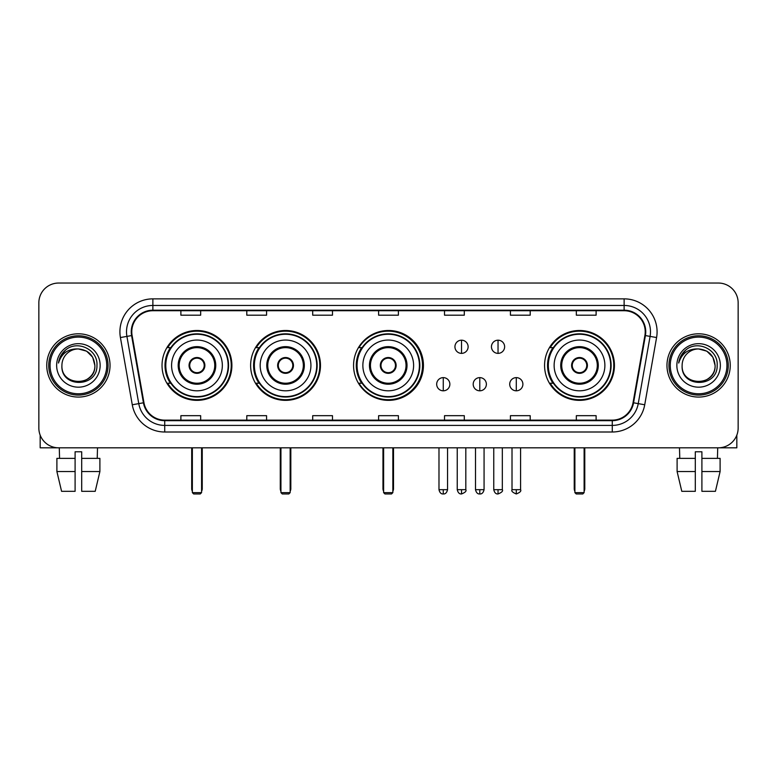 <?xml version="1.0" encoding="UTF-8"?>
<svg xmlns="http://www.w3.org/2000/svg" width="777" height="777" viewBox="0 0 777 777"><rect width="100%" height="100%" fill="white"/><g stroke="black" fill="none" stroke-linecap="round" stroke-linejoin="round"><path stroke-width="1.17" d="M544.57 365.433A34.936 34.936 0 0 0 579.506 400.359A34.936 34.936 0 0 0 614.442 365.433A34.936 34.936 0 0 0 579.506 330.497A34.936 34.936 0 0 0 544.57 365.433M353.564 365.433A34.936 34.936 0 0 0 388.5 400.359A34.936 34.936 0 0 0 423.436 365.433A34.936 34.936 0 0 0 388.5 330.497A34.936 34.936 0 0 0 353.564 365.433M250.621 365.433A34.936 34.936 0 0 0 285.547 400.359A34.936 34.936 0 0 0 320.483 365.433A34.936 34.936 0 0 0 285.547 330.497A34.936 34.936 0 0 0 250.621 365.433M162.034 365.433A34.936 34.936 0 0 0 196.97 400.359A34.936 34.936 0 0 0 231.896 365.433A34.936 34.936 0 0 0 196.97 330.497A34.936 34.936 0 0 0 162.034 365.433M170.416 383.226A31.964 31.964 0 0 1 170.416 347.64M258.994 383.226A31.964 31.964 0 0 1 258.994 347.64M361.684 383.226A31.964 31.964 0 0 1 361.684 347.64M552.952 383.226A31.964 31.964 0 0 1 552.952 347.64M38.85 302.816L38.85 428.049A19.775 19.775 0 0 0 58.625 447.814L718.375 447.814A19.775 19.775 0 0 0 738.15 428.049L738.15 302.816A19.775 19.775 0 0 0 718.375 283.042L58.625 283.042A19.775 19.775 0 0 0 38.85 302.816L38.85 428.049M46.756 365.433A31.634 31.634 0 0 0 78.399 397.066A31.634 31.634 0 0 0 110.033 365.433A31.634 31.634 0 0 0 78.399 333.799A31.634 31.634 0 0 0 46.756 365.433A31.634 31.634 0 0 0 78.399 397.066A31.634 31.634 0 0 0 110.033 365.433A31.634 31.634 0 0 0 78.399 333.799A31.634 31.634 0 0 0 46.756 365.433M666.967 365.433A31.634 31.634 0 0 0 698.601 397.066A31.634 31.634 0 0 0 730.244 365.433A31.634 31.634 0 0 0 698.601 333.799A31.634 31.634 0 0 0 666.967 365.433A31.634 31.634 0 0 0 698.601 397.066A31.634 31.634 0 0 0 730.244 365.433A31.634 31.634 0 0 0 698.601 333.799A31.634 31.634 0 0 0 666.967 365.433M131.779 331.818A21.096 21.096 0 0 1 152.875 310.722L624.125 310.722A21.096 21.096 0 0 1 644.9 335.479L633.041 402.709A21.096 21.096 0 0 1 612.276 420.134L164.724 420.134A21.096 21.096 0 0 1 143.959 402.709L132.1 335.479A21.096 21.096 0 0 1 131.779 331.818M131.255 331.818A21.62 21.62 0 0 0 131.585 335.577L143.434 402.797A21.62 21.62 0 0 0 164.724 420.668L612.276 420.668A21.62 21.62 0 0 0 633.566 402.797L645.415 335.577A21.62 21.62 0 0 0 624.125 310.198L152.875 310.198A21.62 21.62 0 0 0 131.255 331.818M120.416 337.539A32.955 32.955 0 0 1 152.875 298.863L624.125 298.863A32.955 32.955 0 0 1 656.584 337.539L644.725 404.768A32.955 32.955 0 0 1 612.276 432.002L164.724 432.002A32.955 32.955 0 0 1 132.275 404.768L120.416 337.539L126.913 336.392A26.36 26.36 0 0 1 152.875 305.458L624.125 305.458A26.36 26.36 0 0 1 650.087 336.392L638.238 403.622A26.36 26.36 0 0 1 612.276 425.407L164.724 425.407A26.36 26.36 0 0 1 138.762 403.622L126.913 336.392A26.36 26.36 0 0 1 126.505 331.818M718.375 283.042L58.625 283.042M58.625 447.814L718.375 447.814M738.15 428.049L738.15 302.816M633.566 402.797L638.238 403.622L650.087 336.392L656.584 337.539M378.613 310.722L378.613 315.19L398.387 315.19L398.387 310.722M312.704 310.722L312.704 315.19L332.478 315.19L332.478 310.722M246.795 310.722L246.795 315.19L266.569 315.19L266.569 310.722M180.886 310.722L180.886 315.19L200.66 315.19L200.66 310.722M444.522 310.722L444.522 315.19L464.296 315.19L464.296 310.722M510.431 310.722L510.431 315.19L530.205 315.19L530.205 310.722M576.34 310.722L576.34 315.19L596.114 315.19L596.114 310.722M398.387 420.134L398.387 415.676L378.613 415.676L378.613 420.134M332.478 420.134L332.478 415.676L312.704 415.676L312.704 420.134M266.569 420.134L266.569 415.676L246.795 415.676L246.795 420.134M200.66 420.134L200.66 415.676L180.886 415.676L180.886 420.134M464.296 420.134L464.296 415.676L444.522 415.676L444.522 420.134M530.205 420.134L530.205 415.676L510.431 415.676L510.431 420.134M596.114 420.134L596.114 415.676L576.34 415.676L576.34 420.134M40.171 435.149L40.171 447.814L116.628 447.814M56.896 458.362L56.896 471.542L61.577 491.317L56.896 471.542L56.896 458.362L75.097 458.362L75.097 451.777L81.692 451.777L81.692 458.362L99.893 458.362L99.893 471.542L95.212 491.317L99.893 471.542L81.692 471.542L81.692 458.362M97.513 447.814L97.222 458.362M75.097 458.362L75.097 491.317L61.577 491.317M56.896 471.542L75.097 471.542M95.212 491.317L81.692 491.317L81.692 471.542M59.285 447.814L59.567 458.362M106.74 365.433A28.341 28.341 0 0 0 78.399 337.092A28.341 28.341 0 0 0 50.058 365.433A28.341 28.341 0 0 0 78.399 393.774A28.341 28.341 0 0 0 106.74 365.433M108.052 365.433A29.662 29.662 0 0 0 78.399 335.771A29.662 29.662 0 0 0 48.737 365.433A29.662 29.662 0 0 0 78.399 395.095A29.662 29.662 0 0 0 108.052 365.433M94.872 365.433C93.891 355.419 88.403 349.932 78.399 348.951L86.635 351.165L92.667 357.197L94.872 365.433L92.667 357.197L86.635 351.165L78.399 348.951L86.635 351.165L92.667 357.197L94.872 365.433L92.667 357.197L86.635 351.165L78.399 348.951L86.635 351.165L92.667 357.197L94.872 365.433C95.882 386.684 60.907 386.684 61.917 365.433C60.451 388.296 97.727 387.791 96.95 365.433C98.174 349.737 77.613 339.763 65.763 349.873C61.626 353.321 59.207 357.711 58.498 363.034C61.606 353.224 68.24 348.523 78.399 348.951L86.635 351.165L92.667 357.197L94.872 365.433C95.882 386.684 60.907 386.684 61.917 365.433C60.907 386.684 95.882 386.684 94.872 365.433C95.882 386.684 60.907 386.684 61.917 365.433C60.907 386.684 95.882 386.684 94.872 365.433C95.882 386.684 60.907 386.684 61.917 365.433C60.907 386.684 95.882 386.684 94.872 365.433C95.882 386.684 60.907 386.684 61.917 365.433C60.907 386.684 95.882 386.684 94.872 365.433C95.882 386.684 60.907 386.684 61.917 365.433C60.907 386.684 95.882 386.684 94.872 365.433C95.882 386.684 60.907 386.684 61.917 365.433C60.907 386.684 95.882 386.684 94.872 365.433C95.882 386.684 60.907 386.684 61.917 365.433A16.482 16.482 0 0 1 78.399 348.951L86.635 351.165L92.667 357.197L94.872 365.433C95.532 378.224 79.089 386.713 69.056 379.001M56.643 365.433A21.746 21.746 0 0 0 78.399 387.179A21.746 21.746 0 0 0 100.146 365.433A21.746 21.746 0 0 0 78.399 343.677A21.746 21.746 0 0 0 56.643 365.433M65.754 349.873L60.897 355.652M60.596 356.216L61.033 355.419L60.596 356.216M171.591 365.433A25.379 25.379 0 0 1 196.97 340.054A25.379 25.379 0 0 1 222.339 365.433A25.379 25.379 0 0 1 196.97 390.812A25.379 25.379 0 0 1 171.591 365.433A25.379 25.379 0 0 0 196.97 390.812A25.379 25.379 0 0 0 222.339 365.433M179.176 365.433A17.793 17.793 0 0 0 196.97 383.226A17.793 17.793 0 0 0 214.763 365.433A17.793 17.793 0 0 0 196.97 347.64A17.793 17.793 0 0 0 179.176 365.433M170.814 347.64A31.634 31.634 0 0 0 170.814 383.226M228.147 365.433A31.177 31.177 0 0 0 196.97 334.256A31.177 31.177 0 0 0 165.792 365.433A31.177 31.177 0 0 0 196.97 396.61A31.177 31.177 0 0 0 228.147 365.433M189.054 365.433A7.906 7.906 0 0 0 196.97 373.339A7.906 7.906 0 0 0 204.875 365.433A7.906 7.906 0 0 0 196.97 357.527A7.906 7.906 0 0 0 189.054 365.433M231.235 365.433A34.275 34.275 0 0 1 167.677 383.226L170.853 383.226A31.604 31.604 0 0 0 217.871 389.131A31.604 31.604 0 0 0 217.871 341.734A31.604 31.604 0 0 0 170.853 347.64L167.677 347.64A34.275 34.275 0 0 1 231.235 365.433M189.306 363.451L189.578 363.451A7.644 7.644 0 0 1 204.351 363.451L203.943 363.451A7.246 7.246 0 0 1 196.97 372.678A7.246 7.246 0 0 1 189.996 363.451A7.246 7.246 0 0 1 203.943 363.451L204.623 363.451M204.623 367.404L204.351 367.404A7.644 7.644 0 0 1 189.578 367.404L189.306 367.404M192.356 447.814L192.356 492.637L201.583 492.637L201.583 447.814M192.356 492.637L193.667 493.958L200.262 493.958L201.583 492.637M260.178 365.433A25.379 25.379 0 0 1 285.547 340.054A25.379 25.379 0 0 1 310.926 365.433A25.379 25.379 0 0 1 285.547 390.812A25.379 25.379 0 0 1 260.178 365.433A25.379 25.379 0 0 0 285.547 390.812A25.379 25.379 0 0 0 310.926 365.433M267.754 365.433A17.793 17.793 0 0 0 285.547 383.226A17.793 17.793 0 0 0 303.341 365.433A17.793 17.793 0 0 0 285.547 347.64A17.793 17.793 0 0 0 267.754 365.433M259.392 347.64A31.634 31.634 0 0 0 259.392 383.226M316.725 365.433A31.177 31.177 0 0 0 285.547 334.256A31.177 31.177 0 0 0 254.37 365.433A31.177 31.177 0 0 0 285.547 396.61A31.177 31.177 0 0 0 316.725 365.433M277.642 365.433A7.906 7.906 0 0 0 285.547 373.339A7.906 7.906 0 0 0 293.463 365.433A7.906 7.906 0 0 0 285.547 357.527A7.906 7.906 0 0 0 277.642 365.433M319.823 365.433A34.275 34.275 0 0 1 256.255 383.226L259.431 383.226A31.604 31.604 0 0 0 306.459 389.131A31.604 31.604 0 0 0 306.459 341.734A31.604 31.604 0 0 0 259.431 347.64L256.255 347.64A34.275 34.275 0 0 1 319.823 365.433M277.894 363.451L278.166 363.451A7.644 7.644 0 0 1 292.939 363.451L292.521 363.451A7.246 7.246 0 0 1 285.547 372.678A7.246 7.246 0 0 1 278.574 363.451A7.246 7.246 0 0 1 292.521 363.451L293.211 363.451M293.211 367.404L292.939 367.404A7.644 7.644 0 0 1 278.166 367.404L277.894 367.404M280.934 447.814L280.934 492.637L290.161 492.637L290.161 447.814M280.934 492.637L282.255 493.958L288.84 493.958L290.161 492.637M362.859 365.433A25.379 25.379 0 0 1 388.238 340.054A25.379 25.379 0 0 1 413.607 365.433A25.379 25.379 0 0 1 388.238 390.812A25.379 25.379 0 0 1 362.859 365.433A25.379 25.379 0 0 0 388.238 390.812A25.379 25.379 0 0 0 413.607 365.433M370.444 365.433A17.793 17.793 0 0 0 388.238 383.226A17.793 17.793 0 0 0 406.031 365.433A17.793 17.793 0 0 0 388.238 347.64A17.793 17.793 0 0 0 370.444 365.433M362.082 347.64A31.634 31.634 0 0 0 362.082 383.226M419.415 365.433A31.177 31.177 0 0 0 388.238 334.256A31.177 31.177 0 0 0 357.061 365.433A31.177 31.177 0 0 0 388.238 396.61A31.177 31.177 0 0 0 419.415 365.433M380.332 365.433A7.906 7.906 0 0 0 388.238 373.339A7.906 7.906 0 0 0 396.144 365.433A7.906 7.906 0 0 0 388.238 357.527A7.906 7.906 0 0 0 380.332 365.433M422.513 365.433A34.275 34.275 0 0 1 358.945 383.226L362.121 383.226A31.604 31.604 0 0 0 409.149 389.131A31.604 31.604 0 0 0 409.149 341.734A31.604 31.604 0 0 0 362.121 347.64L358.945 347.64A34.275 34.275 0 0 1 422.513 365.433M380.575 363.451L380.847 363.451A7.644 7.644 0 0 1 395.629 363.451L395.211 363.451A7.246 7.246 0 0 1 388.238 372.678A7.246 7.246 0 0 1 381.264 363.451A7.246 7.246 0 0 1 395.211 363.451L395.891 363.451M395.891 367.404L395.629 367.404A7.644 7.644 0 0 1 380.847 367.404L380.575 367.404M383.624 447.814L383.624 492.637L392.851 492.637L392.851 447.814M383.624 492.637L384.945 493.958L391.53 493.958L392.851 492.637M554.127 365.433A25.379 25.379 0 0 1 579.506 340.054A25.379 25.379 0 0 1 604.885 365.433A25.379 25.379 0 0 1 579.506 390.812A25.379 25.379 0 0 1 554.127 365.433A25.379 25.379 0 0 0 579.506 390.812A25.379 25.379 0 0 0 604.885 365.433M561.713 365.433A17.793 17.793 0 0 0 579.506 383.226A17.793 17.793 0 0 0 597.299 365.433A17.793 17.793 0 0 0 579.506 347.64A17.793 17.793 0 0 0 561.713 365.433M553.35 347.64A31.634 31.634 0 0 0 553.35 383.226L550.213 383.226A34.275 34.275 0 0 0 613.781 365.433A34.275 34.275 0 0 0 550.213 347.64L553.389 347.64A31.604 31.604 0 0 1 600.417 341.734A31.604 31.604 0 0 1 600.417 389.131A31.604 31.604 0 0 1 553.389 383.226M610.683 365.433A31.177 31.177 0 0 0 579.506 334.256A31.177 31.177 0 0 0 548.329 365.433A31.177 31.177 0 0 0 579.506 396.61A31.177 31.177 0 0 0 610.683 365.433M571.6 365.433A7.906 7.906 0 0 0 579.506 373.339A7.906 7.906 0 0 0 587.412 365.433A7.906 7.906 0 0 0 579.506 357.527A7.906 7.906 0 0 0 571.6 365.433M571.853 363.451L572.115 363.451A7.644 7.644 0 0 1 586.897 363.451L586.48 363.451A7.246 7.246 0 0 1 579.506 372.678A7.246 7.246 0 0 1 572.532 363.451A7.246 7.246 0 0 1 586.48 363.451L587.159 363.451M587.159 367.404L586.897 367.404A7.644 7.644 0 0 1 572.115 367.404L571.853 367.404M574.893 447.814L574.893 492.637L584.119 492.637L584.119 447.814M574.893 492.637L576.213 493.958L582.799 493.958L584.119 492.637M461.528 340.19A6.595 6.595 0 0 0 454.933 346.775A6.595 6.595 0 0 0 461.528 353.37A6.595 6.595 0 0 0 468.123 346.775A6.595 6.595 0 0 0 461.528 340.19L461.528 353.37A6.595 6.595 0 0 0 468.123 346.775A6.595 6.595 0 0 0 461.528 340.19M498.038 340.19A6.595 6.595 0 0 0 491.452 346.775A6.595 6.595 0 0 0 498.038 353.37A6.595 6.595 0 0 0 504.632 346.775A6.595 6.595 0 0 0 498.038 340.19L498.038 353.37A6.595 6.595 0 0 0 504.632 346.775A6.595 6.595 0 0 0 498.038 340.19M443.269 377.622A6.595 6.595 0 0 0 436.684 384.217A6.595 6.595 0 0 0 443.269 390.812A6.595 6.595 0 0 0 449.864 384.217A6.595 6.595 0 0 0 443.269 377.622L443.269 390.812A6.595 6.595 0 0 0 449.864 384.217A6.595 6.595 0 0 0 443.269 377.622M479.788 377.622A6.595 6.595 0 0 0 473.193 384.217A6.595 6.595 0 0 0 479.788 390.812A6.595 6.595 0 0 0 486.373 384.217A6.595 6.595 0 0 0 479.788 377.622L479.788 390.812A6.595 6.595 0 0 0 486.373 384.217A6.595 6.595 0 0 0 479.788 377.622M516.297 377.622A6.595 6.595 0 0 0 509.712 384.217A6.595 6.595 0 0 0 516.297 390.812A6.595 6.595 0 0 0 522.892 384.217A6.595 6.595 0 0 0 516.297 377.622L516.297 390.812A6.595 6.595 0 0 0 522.892 384.217A6.595 6.595 0 0 0 516.297 377.622M736.829 435.149L736.829 447.814L660.372 447.814M695.308 458.362L695.308 471.542L677.107 471.542L681.788 491.317L677.107 471.542L677.107 458.362L695.308 458.362L695.308 451.777L701.903 451.777L701.903 458.362L720.104 458.362L720.104 471.542L715.423 491.317L720.104 471.542L701.903 471.542L701.903 458.362M717.715 447.814L717.433 458.362M695.308 471.542L695.308 491.317L681.788 491.317M715.423 491.317L701.903 491.317L701.903 471.542M679.486 447.814L679.778 458.362M726.942 365.433A28.341 28.341 0 0 0 698.601 337.092A28.341 28.341 0 0 0 670.26 365.433A28.341 28.341 0 0 0 698.601 393.774A28.341 28.341 0 0 0 726.942 365.433M728.263 365.433A29.662 29.662 0 0 0 698.601 335.771A29.662 29.662 0 0 0 668.948 365.433A29.662 29.662 0 0 0 698.601 395.095A29.662 29.662 0 0 0 728.263 365.433M682.128 365.433A16.482 16.482 0 0 1 698.601 348.951L706.847 351.165L712.878 357.197L715.083 365.433L712.878 357.197L706.847 351.165L698.601 348.951L706.847 351.165L712.878 357.197L715.083 365.433L712.878 357.197L706.847 351.165L698.601 348.951L706.847 351.165L712.878 357.197L715.083 365.433L712.878 357.197L706.847 351.165L698.601 348.951L706.847 351.165L712.878 357.197L715.083 365.433C716.093 386.684 681.118 386.684 682.128 365.433C680.662 388.296 717.938 387.791 717.161 365.433C718.385 349.737 697.824 339.763 685.974 349.873C681.837 353.321 679.419 357.711 678.7 363.034C681.808 353.224 688.441 348.523 698.601 348.951L706.847 351.165L712.878 357.197L715.083 365.433C716.093 386.684 681.118 386.684 682.128 365.433C681.118 386.684 716.093 386.684 715.083 365.433C716.093 386.684 681.118 386.684 682.128 365.433C681.118 386.684 716.093 386.684 715.083 365.433C716.093 386.684 681.118 386.684 682.128 365.433C681.118 386.684 716.093 386.684 715.083 365.433C716.093 386.684 681.118 386.684 682.128 365.433C681.118 386.684 716.093 386.684 715.083 365.433C716.093 386.684 681.118 386.684 682.128 365.433C681.118 386.684 716.093 386.684 715.083 365.433C715.743 378.224 699.29 386.713 689.257 379.001M698.601 348.951C708.614 349.932 714.102 355.419 715.083 365.433M676.854 365.433A21.746 21.746 0 0 0 698.601 387.179A21.746 21.746 0 0 0 720.357 365.433A21.746 21.746 0 0 0 698.601 343.677A21.746 21.746 0 0 0 676.854 365.433M685.965 349.873L681.108 355.652M680.807 356.216L681.244 355.419L680.807 356.216M624.125 298.863L624.125 310.198M126.913 336.392L131.585 335.577M164.724 432.002L164.724 420.668M612.276 420.668L612.276 432.002M132.275 404.768L143.434 402.797M645.415 335.577L650.087 336.392M152.875 298.863L152.875 310.198M638.238 403.622L644.725 404.768M215.753 365.433A18.784 18.784 0 0 0 196.97 346.649A18.784 18.784 0 0 0 178.186 365.433A18.784 18.784 0 0 0 196.97 384.217A18.784 18.784 0 0 0 215.753 365.433M191.696 447.814L191.696 488.684L192.356 488.684M201.583 488.684L202.243 488.684L202.243 447.814M304.331 365.433A18.784 18.784 0 0 0 285.547 346.649A18.784 18.784 0 0 0 266.764 365.433A18.784 18.784 0 0 0 285.547 384.217A18.784 18.784 0 0 0 304.331 365.433M280.274 447.814L280.274 488.684L280.934 488.684M290.161 488.684L290.821 488.684L290.821 447.814M407.022 365.433A18.784 18.784 0 0 0 388.238 346.649A18.784 18.784 0 0 0 369.454 365.433A18.784 18.784 0 0 0 388.238 384.217A18.784 18.784 0 0 0 407.022 365.433M382.964 447.814L382.964 488.684L383.624 488.684M392.851 488.684L393.512 488.684L393.512 447.814M598.29 365.433A18.784 18.784 0 0 0 579.506 346.649A18.784 18.784 0 0 0 560.722 365.433A18.784 18.784 0 0 0 579.506 384.217A18.784 18.784 0 0 0 598.29 365.433M574.232 447.814L574.232 488.684L574.893 488.684M584.119 488.684L584.78 488.684L584.78 447.814M461.528 489.675L457.245 489.675C457.993 492.725 459.421 494.153 461.528 493.958L461.528 489.675L465.812 489.675L465.812 447.814M498.038 489.675L493.754 489.675C494.502 492.725 495.93 494.153 498.038 493.958L498.038 489.675L502.331 489.675L502.331 447.814M443.269 489.675L438.986 489.675C439.733 492.725 441.161 494.153 443.269 493.958L443.269 489.675L447.552 489.675L447.552 447.814M479.788 489.675L475.505 489.675C476.252 492.725 477.68 494.153 479.788 493.958L479.788 489.675L484.071 489.675L484.071 447.814M516.297 489.675L512.014 489.675C511.149 491.045 512.577 492.472 516.297 493.958L516.297 489.675L520.58 489.675L520.58 447.814M191.696 488.684A5.274 5.274 0 0 0 192.356 491.239M201.583 491.239A5.274 5.274 0 0 0 202.243 488.684M280.274 488.684A5.274 5.274 0 0 0 280.934 491.239M290.161 491.239A5.274 5.274 0 0 0 290.821 488.684M382.964 488.684A5.274 5.274 0 0 0 383.624 491.239M392.851 491.239A5.274 5.274 0 0 0 393.512 488.684M574.232 488.684A5.274 5.274 0 0 0 574.893 491.239M584.119 491.239A5.274 5.274 0 0 0 584.78 488.684M457.245 489.675L457.245 447.814M465.812 489.675C466.686 491.045 465.258 492.472 461.528 493.958M493.754 489.675L493.754 447.814M502.331 489.675C503.195 491.045 501.767 492.472 498.038 493.958M438.986 489.675L438.986 447.814M447.552 489.675C446.804 492.725 445.376 494.153 443.269 493.958M475.505 489.675L475.505 447.814M484.071 489.675C483.323 492.725 481.895 494.153 479.788 493.958M512.014 489.675L512.014 447.814M520.58 489.675C521.454 491.045 520.027 492.472 516.297 493.958"/></g></svg>
